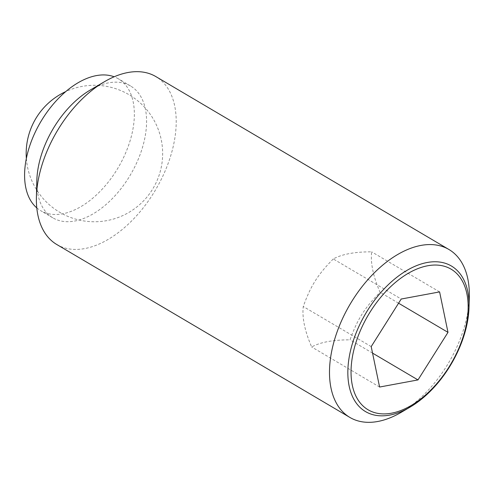 <?xml version="1.0" encoding="UTF-8"?>
<svg xmlns="http://www.w3.org/2000/svg" width="494" height="494" viewBox="0 0 494 494"><rect width="100%" height="100%" fill="white"/><g stroke="black" fill="none" stroke-linecap="round" stroke-linejoin="round"><path stroke-width="0.37" stroke-dasharray="2.47 1.85" d="M333.277 258.949C317.716 274.726 310.658 285.915 303.267 306.515C301.976 317.586 304.773 331.066 311.658 346.961C320.365 342.175 333.166 339.804 350.048 339.841C357.44 319.241 364.498 308.052 380.059 292.281C373.174 276.387 370.377 262.907 371.667 251.835C354.785 251.792 341.984 254.169 333.277 258.949L401.208 299.031M401.227 412.311A97.485 57.298 120.5 0 0 465.904 321.137A97.485 57.298 120.5 0 0 469.3 296.925M56.767 244.499A97.485 57.298 120.5 0 0 172.801 148.206A97.485 57.298 120.5 0 0 155.838 76.576M36.834 180.6A76.527 44.979 120.5 0 0 52.815 217.829A76.527 44.979 120.5 0 0 143.902 142.241A76.527 44.979 120.5 0 0 130.589 86.012A76.527 44.979 120.5 0 0 90.272 90.025M36.791 207.9A76.527 44.979 120.5 0 0 40.588 210.617A76.527 44.979 120.5 0 0 131.676 135.029A76.527 44.979 120.5 0 0 118.356 78.793A76.527 44.979 120.5 0 0 114.151 76.786M371.204 346.597L303.267 306.515M439.598 291.911L371.667 251.835M398.572 303.205L380.059 292.281M379.59 387.037L311.658 346.961M372.556 353.117L350.048 339.841M26.355 158.463A68.24 68.24 0 0 0 160.686 169.8A68.24 68.24 0 0 0 65.832 91.557M130.589 86.012L118.356 78.793M52.815 217.829L40.588 210.617"/><path stroke-width="0.74" d="M469.041 307.12L469.3 296.925A97.485 57.298 120.5 0 0 448.941 249.501A97.485 57.298 120.5 0 0 332.907 345.794A97.485 57.298 120.5 0 0 349.869 417.424A97.485 57.298 120.5 0 0 401.227 412.311L410.02 407.155A84.517 49.678 -59.5 0 1 389.704 415.096A84.517 49.678 -59.5 0 1 350.796 349.486A84.517 49.678 -59.5 0 1 427.187 262.499A84.517 49.678 -59.5 0 1 469.041 307.12A84.517 49.678 -59.5 0 1 466.095 328.109A84.517 49.678 -59.5 0 1 410.02 407.155M448.941 249.501L155.838 76.576A97.485 57.298 120.5 0 0 104.487 81.689A97.485 57.298 120.5 0 0 39.804 172.863A97.485 57.298 120.5 0 0 36.408 197.075A97.485 57.298 120.5 0 0 56.767 244.499L349.869 417.424M104.487 81.689L90.272 90.025A76.527 44.979 120.5 0 0 39.495 161.594A76.527 44.979 120.5 0 0 36.834 180.6L36.408 197.075M114.151 76.786A76.527 44.979 120.5 0 0 27.269 154.381A76.527 44.979 120.5 0 0 36.791 207.9M391.489 413.194A81.652 47.992 120.5 0 0 465.292 329.152A81.652 47.992 120.5 0 0 427.699 265.76A81.652 47.992 120.5 0 0 353.895 349.801A81.652 47.992 120.5 0 0 391.489 413.194M447.99 332.357L417.986 379.923L379.59 387.037L371.204 346.597L401.208 299.031L439.598 291.911L447.99 332.357L398.572 303.205M417.986 379.923L372.556 353.117M65.832 91.557A68.24 68.24 0 0 0 26.355 158.463"/></g></svg>
